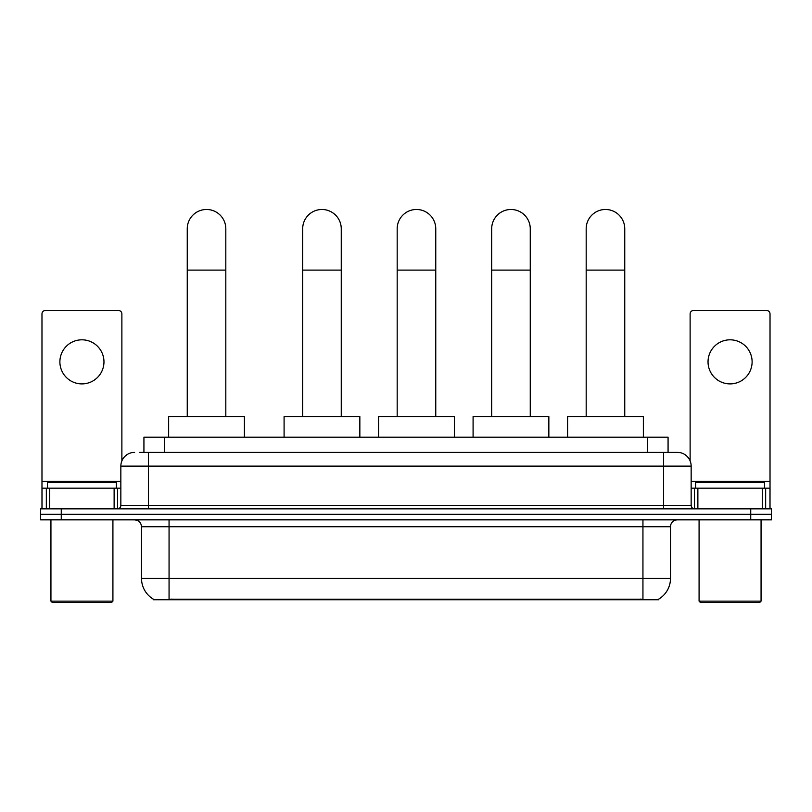 <?xml version="1.0" encoding="UTF-8"?>
<svg xmlns="http://www.w3.org/2000/svg" width="812" height="812" viewBox="0 0 812 812"><rect width="100%" height="100%" fill="white"/><g stroke="black" fill="none" stroke-linecap="round" stroke-linejoin="round"><path stroke-width="1.22" d="M139.441 452.355L148.393 452.355L139.441 452.355L143.927 452.355L143.927 437.201L668.073 437.201L668.073 452.355M658.786 599.073L658.786 599.753L153.214 599.753L153.214 599.073M153.417 599.195A24.106 24.106 0 0 1 141.511 578.398L169.058 578.398L169.058 599.195L642.942 599.195L642.942 578.398L670.489 578.398L670.489 526.744A6.892 6.892 0 0 1 677.381 519.853M141.511 578.398L141.511 526.744C141.095 522.563 138.801 520.269 134.619 519.853M658.583 599.195A24.106 24.106 0 0 0 670.489 578.398M61.265 508.84L771.4 508.84L771.4 514.341L40.6 514.341L40.6 519.853L61.265 519.853L61.265 514.341L40.6 514.341L40.6 508.84L61.265 508.84L61.265 514.341L771.4 514.341L771.4 519.853L61.265 519.853M134.619 452.355A13.774 13.774 0 0 0 120.846 466.129L120.846 505.389A3.441 3.441 0 0 1 117.395 508.84M677.381 452.355L663.607 452.355L677.381 452.355A13.774 13.774 0 0 1 691.154 466.129L691.154 505.389C691.357 507.48 692.504 508.627 694.605 508.84M691.154 466.129L148.393 466.129L148.393 452.355L663.607 452.355L663.607 505.389L691.154 505.389M81.931 339.812A22.046 22.046 0 0 0 59.885 361.847A22.046 22.046 0 0 0 81.931 383.893A22.046 22.046 0 0 0 103.966 361.847A22.046 22.046 0 0 0 81.931 339.812M114.127 508.84L114.127 488.174L49.725 488.174L49.725 508.84M121.881 460.901L121.881 313.909A3.441 3.441 0 0 0 118.43 310.468L45.421 310.468A3.441 3.441 0 0 0 41.98 313.909L41.98 488.174L49.725 488.174M114.127 488.174L120.846 488.174M41.98 508.84L41.98 488.174M111.548 602.514L52.313 602.514L50.933 601.134L112.919 601.134L111.548 602.514M50.933 519.853L50.933 601.134M112.919 519.853L112.919 601.134M116.37 488.174L116.37 482.663L47.492 482.663L47.492 488.174M187.247 416.536L187.247 228.771A19.285 19.285 0 0 1 206.532 209.486A19.285 19.285 0 0 1 225.817 228.771A19.285 19.285 0 0 0 206.532 209.486M225.817 416.536L225.817 228.771M244.412 437.201L244.412 416.536L168.642 416.536L168.642 437.201M302.683 416.536L302.683 228.771A19.285 19.285 0 0 1 321.968 209.486A19.285 19.285 0 0 1 341.253 228.771A19.285 19.285 0 0 0 321.968 209.486M341.253 416.536L341.253 228.771M359.848 437.201L359.848 416.536L284.088 416.536L284.088 437.201M397.18 416.536L397.18 228.771A19.285 19.285 0 0 1 416.465 209.486A19.285 19.285 0 0 1 435.76 228.771A19.285 19.285 0 0 0 416.465 209.486M435.76 416.536L435.76 228.771M454.355 437.201L454.355 416.536L378.585 416.536L378.585 437.201M491.686 416.536L491.686 228.771A19.285 19.285 0 0 1 510.971 209.486A19.285 19.285 0 0 1 530.256 228.771A19.285 19.285 0 0 0 510.971 209.486M530.256 416.536L530.256 228.771M548.851 437.201L548.851 416.536L473.091 416.536L473.091 437.201M586.183 416.536L586.183 228.771A19.285 19.285 0 0 1 605.468 209.486A19.285 19.285 0 0 1 624.753 228.771A19.285 19.285 0 0 0 605.468 209.486M624.753 416.536L624.753 228.771M643.358 437.201L643.358 416.536L567.588 416.536L567.588 437.201M730.069 339.812A22.046 22.046 0 0 0 708.034 361.847A22.046 22.046 0 0 0 730.069 383.893A22.046 22.046 0 0 0 752.115 361.847A22.046 22.046 0 0 0 730.069 339.812M762.275 508.84L762.275 488.174L697.873 488.174L697.873 508.84M770.02 508.84L770.02 488.174L770.02 508.84M762.275 488.174L770.02 488.174L770.02 313.909A3.441 3.441 0 0 0 766.579 310.468L693.57 310.468A3.441 3.441 0 0 0 690.119 313.909L690.119 460.901M691.154 488.174L697.873 488.174M759.687 602.514L700.452 602.514L699.081 601.134L761.067 601.134L759.687 602.514M699.081 519.853L699.081 601.134M761.067 519.853L761.067 601.134M764.508 488.174L764.508 482.663L695.63 482.663L695.63 488.174M640.191 599.753L640.191 599.073M171.809 599.753L171.809 599.073M164.592 452.355L164.592 437.201M647.408 452.355L647.408 437.201M642.942 519.853L642.942 526.744L141.511 526.744M670.489 526.744L642.942 526.744L642.942 578.398L169.058 578.398L169.058 519.853M750.735 519.853L750.735 508.84M148.393 508.84L148.393 466.129L120.846 466.129M120.846 505.389L663.607 505.389L663.607 508.84M120.846 481.283L41.98 481.283M117.517 488.174L117.517 508.83M42.031 488.174L42.031 508.84M46.335 508.84L46.335 488.174M187.247 270.102L225.817 270.102M302.683 270.102L341.253 270.102M397.18 270.102L435.76 270.102M491.686 270.102L530.256 270.102M586.183 270.102L624.753 270.102M770.02 481.283L691.154 481.283M769.969 508.84L769.969 488.174M765.665 488.174L765.665 508.84M694.483 508.83L694.483 488.174"/></g></svg>
